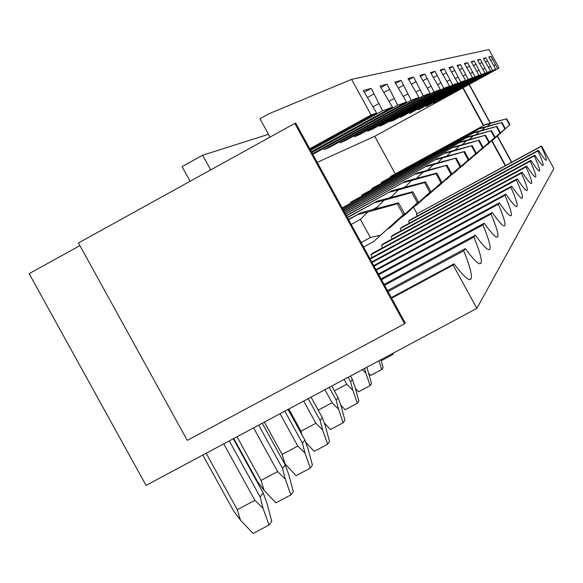 <?xml version="1.0" encoding="UTF-8"?>
<svg xmlns="http://www.w3.org/2000/svg" width="583" height="583" viewBox="0 0 583 583"><rect width="100%" height="100%" fill="white"/><g stroke="black" fill="none" stroke-linecap="round" stroke-linejoin="round"><path stroke-width="0.87" d="M309.748 148.752L371.087 114.989L351.6 79.368L268.807 113.809L259.945 118.721L270.024 137.107M351.6 79.368L488.977 49.54L499.055 68.036L374.723 136.298L395.238 173.807M268.501 134.323L202.622 155.224L210.682 169.901M202.622 155.224L182.027 166.621L190.08 181.284M79.9 245.625L29.15 273.653L146.063 485.406L476.858 308.392L553.85 168.567L541.563 146.02L505.242 165.74L491.702 140.918M391.623 298.19L453.159 265.054L476.858 308.392M371.087 114.989L376.589 112.971L363.296 90.503L371.269 88.376L382.565 110.777L310.63 150.363M378.673 103.665L373.156 106.704M374.213 93.768L367.319 97.572M371.269 88.376L364.251 92.245M376.589 112.971L310.171 149.525M453.159 265.054L454.077 263.815L391.31 297.621M388.023 291.617L463.74 250.799L465.372 248.613L387.469 290.611M454.077 263.815C463.645 276.553 469.293 281.56 471.02 278.834C472.398 275.672 469.971 266.329 463.74 250.799M382.565 110.777L392.454 107.148L380.029 86.036L387.068 84.156L397.73 105.21L311.796 152.484M394.079 98.527L389.204 101.209M389.838 89.228L383.745 92.595M387.068 84.156L380.867 87.574M392.454 107.148L311.395 151.748M384.569 285.313L473.906 237.113L475.349 235.175L384.08 284.424M465.372 248.613C474.256 260.681 479.466 265.513 480.997 263.122C482.207 260.31 479.845 251.637 473.906 237.113M397.73 105.21L406.497 101.996L394.829 82.086L401.089 80.41L411.19 100.276L312.831 154.371M407.743 93.965L403.407 96.348M403.706 85.198L398.276 88.193M401.089 80.41L395.58 83.449M406.497 101.996L312.473 153.715M381.508 279.716L482.95 224.943L484.233 223.209L381.071 278.922M475.349 235.175C483.642 246.638 488.481 251.309 489.844 249.196C490.915 246.675 488.62 238.585 482.95 224.943M423.222 95.86L329.971 147.135L323.966 149.671L419.017 97.405L408.02 78.559L413.624 77.065L423.222 95.86L430.247 93.287L419.847 75.404L424.898 74.056L434.029 91.895L345.413 140.612L339.998 142.893L430.247 93.287M419.957 89.884L416.073 92.019M329.65 146.544L329.971 147.135M416.102 81.598L411.234 84.28M413.624 77.065L408.69 79.784M378.768 274.717L491.039 214.048L492.198 212.489L378.374 274.003M484.233 223.209C492.008 234.126 496.512 238.644 497.744 236.764C498.698 234.49 496.461 226.918 491.039 214.048M430.932 86.218L427.434 88.142M345.121 140.08L345.413 140.612M427.244 78.362L422.864 80.775M424.898 74.056L420.452 76.504M376.305 270.221L498.319 204.239L499.369 202.833L375.948 269.579M492.198 212.489C499.514 222.91 503.727 227.275 504.842 225.592C505.687 223.529 503.515 216.41 498.319 204.239M443.801 88.31L359.376 134.709L354.471 136.779L440.376 89.571L430.516 72.554L435.086 71.337L443.801 88.31L449.559 86.197L440.187 69.975L444.341 68.86L452.678 85.052L372.063 129.353L367.603 131.233L449.559 86.197M440.85 82.91L437.687 84.652M359.113 134.236L359.376 134.709M437.323 75.433L433.351 77.619M435.086 71.337L431.063 73.553M374.075 266.161L504.914 195.363L505.862 194.088L373.754 265.571M499.369 202.833C506.277 212.795 510.234 217.022 511.247 215.506C512.012 213.626 509.899 206.914 504.914 195.363M449.865 79.9L446.986 81.482M371.823 128.916L372.063 129.353M446.476 72.773L442.861 74.762M444.341 68.86L440.675 70.878M372.049 262.467L510.905 187.296L511.772 186.13L371.765 261.935M505.862 194.088C512.406 203.635 516.137 207.723 517.063 206.353C517.755 204.633 515.7 198.278 510.905 187.296M460.767 82.086L383.643 124.463L379.562 126.183L457.925 83.129L448.99 67.621L452.78 66.608L460.767 82.086L465.569 80.323L457.036 65.471L460.519 64.545L468.185 79.361L394.246 119.981L390.508 121.556L465.569 80.323M458.085 77.153L455.454 78.603M383.425 124.062L383.643 124.463M454.827 70.346L451.519 72.168M452.78 66.608L449.442 68.451M370.205 259.1L516.385 179.928L517.172 178.857L369.943 258.612M511.772 186.13C517.981 195.29 521.515 199.248 522.361 198.009C522.987 196.42 520.998 190.393 516.385 179.928M465.606 74.639L463.201 75.965M394.05 119.617L394.246 119.981M462.472 68.124L459.44 69.792M460.519 64.545L457.451 66.229M371.99 257.504L371.007 254.662L521.399 173.166L522.128 172.189L372.661 253.19L371.007 254.662M517.172 178.857C523.089 187.66 526.434 191.501 527.214 190.364C527.783 188.907 525.844 183.171 521.399 173.166M474.999 76.861L400.565 117.314L472.594 77.743L464.425 63.496L467.632 62.643L474.999 76.861L479.066 75.367L471.232 61.681L474.19 60.894L481.288 74.558L409.827 113.394L479.066 75.367M472.529 72.328L470.306 73.553M469.504 66.083L466.713 67.621M467.632 62.643L464.811 64.196M382.455 247.877L381.53 245.275L526.019 166.949L526.689 166.046L383.06 243.913L381.53 245.275M522.128 172.189C527.768 180.664 530.953 184.381 531.674 183.346C532.199 181.991 530.311 176.525 526.019 166.949M478.913 70.2L476.865 71.33M475.998 64.196L473.418 65.617M474.19 60.894L471.589 62.323M392.126 239.001L391.259 236.603L530.282 161.207L530.902 160.376L392.672 235.343L391.259 236.603M526.689 166.046C532.082 174.215 535.114 177.822 535.792 176.875C536.265 175.614 534.429 170.396 530.282 161.207M487.104 72.423L418.397 109.779L485.049 73.174L477.528 59.998L480.261 59.269L487.104 72.423L490.595 71.141L483.358 58.446L485.901 57.761L492.504 70.441L426.341 106.419L490.595 71.141M484.816 68.226L482.921 69.275M482.003 62.454L479.612 63.766M480.261 59.269L477.849 60.596M401.089 230.781L400.273 228.565L534.232 155.894L534.808 155.122L401.585 227.392L400.273 228.565M530.902 160.376C536.068 168.254 538.969 171.759 539.588 170.885C540.026 169.711 538.24 164.719 534.232 155.894M490.303 66.396L488.539 67.366M487.57 60.836L485.355 62.053M485.901 57.761L483.657 59M409.412 223.143L408.647 221.095L537.898 150.953L538.43 150.239L409.871 220.01L408.647 221.095M534.808 155.122C539.763 162.737 542.533 166.14 543.116 165.332C543.524 164.238 541.782 159.443 537.898 150.953M492.504 70.441L495.747 69.253L433.73 103.3L499.055 68.036M481.288 74.558L485.049 73.174M468.185 79.361L472.594 77.743M452.678 85.052L457.925 83.129M434.029 91.895L440.376 89.571M411.19 100.276L419.017 97.405M317.21 162.358L374.723 136.298M495.747 69.253L488.773 56.996L491.148 56.362L497.525 68.597M495.404 64.698L493.757 65.595M492.759 59.328L490.689 60.464M491.148 56.362L489.057 57.513M541.563 146.02L541.308 146.355C545.076 154.539 546.774 159.144 546.402 160.165C545.856 160.915 543.196 157.607 538.43 150.239M541.308 146.355L416.451 214.136L505.242 165.74M417.173 216.045L416.451 214.136M413.493 207.169L417.02 213.626M350.485 202.301L461.328 141.654L350.485 202.301L350.777 203.183M361.606 195.13L468.164 136.83L361.606 195.13L361.883 195.932M371.896 188.491L474.482 132.363L371.896 188.491L372.158 189.235M381.45 182.326L480.341 128.216L381.45 182.326L381.69 183.011M390.333 176.591L485.799 124.361L390.333 176.591L390.559 177.232M187.274 440.376L78.435 242.965L294.816 123.414L404.595 323.769L187.274 440.376M294.816 123.414L295.719 123.137L405.2 322.975L404.595 323.769M511.736 162.212L497.437 136.007M490.383 123.079L469.279 84.382M511.524 162.329L497.255 136.174M490.15 123.144L469.067 84.499M505.578 165.557L491.994 140.656M483.715 125.498L463.128 87.763M483.387 125.673L462.8 87.946M348.641 219.733L360.804 212.729L348.481 219.441M360.804 212.729L398.524 202.848L404.471 213.721L373.448 241.668L363.588 247.017M358.494 214.369L367.866 212.001L360.418 219.39L370.365 237.543L361.139 242.55M351.206 224.411L360.418 219.39M367.866 212.001L397.322 203.78L398.524 202.848M373.448 241.668L380.575 235.211L370.365 237.543M404.471 213.721L403.298 214.712L397.322 203.78M380.575 235.211L403.298 214.712M233.317 438.715L263.232 493.029L260.142 496.956L263.02 508.238L254.873 500.338L223.748 443.831M229.257 440.886L260.142 496.956M263.232 493.029L266.927 503.107L271.736 521.289L269.018 525.05L263.02 508.238M202.789 455.053L233.637 511.021L240.502 520.167L237.259 509.68L206.156 453.253M237.259 509.68L254.873 500.338M240.502 520.167L253.109 533.46L269.018 525.05M347.49 217.641L377.31 201.062L347.351 217.386M377.31 201.062L412.83 191.727L418.419 201.951L391.251 226.525L387.323 229.25M375.27 202.505L384.102 200.268L377.114 207.205L377.646 208.175M373.302 209.282L377.114 207.205M384.102 200.268L411.766 192.55L412.83 191.727M389.32 228.172L396.039 222.079L394.895 222.393M418.419 201.951L417.384 202.826L411.766 192.55M396.039 222.079L417.384 202.826M262.284 423.214L285.276 464.986L282.544 468.455L285.269 479.044L277.625 471.589L253.569 427.878M258.699 425.131L282.544 468.455M285.276 464.986L288.731 474.504L293.278 491.586L290.866 494.909L285.269 479.044M233.754 438.482L257.577 481.733L264.055 490.31L261.031 480.407L236.989 436.747M261.031 480.407L277.625 471.589M264.055 490.31L275.883 502.845L290.866 494.909M346.477 215.79L391.958 190.699L346.353 215.564M391.958 190.699L425.51 181.867L430.786 191.508L405.112 214.733L401.621 217.16M390.144 191.989L398.495 189.861L391.907 196.405L392.235 197.003M389.539 197.695L391.907 196.405M398.495 189.861L424.562 182.603L425.51 181.867M403.385 216.198L409.747 210.434L408.741 210.718M430.786 191.508L429.86 192.288L424.562 182.603M409.747 210.434L429.86 192.288M288.024 409.441L304.865 440.063L302.431 443.153L305.018 453.129L297.826 446.068L280.029 413.719M284.832 411.146L302.431 443.153M304.865 440.063L308.101 449.085L312.422 465.19L310.273 468.149L305.018 453.129M283.753 462.217L284.97 463.791L282.143 454.419L264.361 422.107M282.143 454.419L297.826 446.068M284.97 463.791L296.106 475.67L310.273 468.149M345.573 214.136L405.047 181.451L345.464 213.939M405.047 181.451L436.842 173.056L441.827 182.188L417.486 204.203L414.375 206.367M403.414 182.603L411.336 180.577L405.28 187.07M403.895 187.427L405.112 186.764M411.336 180.577L435.989 173.719L436.842 173.056M415.949 205.515L421.983 200.049L421.086 200.297M441.827 182.188L441.003 182.887L435.989 173.719M421.983 200.049L441.003 182.887M311.045 397.125L322.384 417.763L320.205 420.54L322.669 429.97L315.869 423.265L303.67 401.068M308.174 398.655L320.205 420.54M322.384 417.763L325.438 426.341L329.541 441.571L327.61 444.231L322.669 429.97M301.95 434.758L301.003 431.194L288.811 409.018M301.003 431.194L315.869 423.265M305.667 442.235L314.186 451.366L327.61 444.231M344.764 212.657L416.801 173.136L344.662 212.474M416.801 173.136L447.015 165.149L451.752 173.814L428.614 194.744L425.816 196.69M415.336 174.179L422.864 172.24L416.685 178.267M422.864 172.24L447.015 165.149M427.222 195.924L432.965 190.721L432.163 190.94M451.752 173.814L451.009 174.448L446.25 165.74M432.965 190.721L451.009 174.448M331.749 386.041L338.155 397.708L336.187 400.208L338.541 409.149L332.091 402.766L324.913 389.699M329.162 387.425L336.187 400.208M338.155 397.708L341.033 405.87L344.947 420.321L343.205 422.719L338.541 409.149M318.216 410.177L332.091 402.766M324.192 422.784L330.444 429.518L343.205 422.719M344.036 211.323L427.426 165.63L343.941 211.163M427.426 165.63L456.205 158L460.716 166.25L436.135 187.952M426.093 166.57L433.278 164.719L427.82 170.119M433.278 164.719L456.205 158M437.403 187.26L442.883 182.304L442.154 182.501M460.716 166.25L460.038 166.825L455.52 158.54M442.883 182.297L460.038 166.825M350.478 376.02L352.416 379.562L350.631 381.829L352.883 390.326L346.761 384.241L344.116 379.424M348.131 377.274L350.631 381.829M352.416 379.562L355.142 387.352L358.88 401.104L357.306 403.276L352.883 390.326M334.394 390.85L346.761 384.241M340.727 404.981L345.151 409.762L357.306 403.276M343.372 210.12L437.068 158.809L343.292 209.967M437.068 158.809L464.549 151.514L468.849 159.385L445.492 180.03M435.865 159.662L442.723 157.891L437.738 162.803M442.723 157.891L464.549 151.514M446.644 179.396L451.227 174.842M468.849 159.385L468.236 159.902L463.922 152.003M451.883 174.66L468.236 159.902M366.853 367.261L371.553 383.629L370.118 385.611L365.913 373.229L362.437 369.622M364.623 368.449L365.913 373.229M355.455 388.511L358.501 391.812L370.118 385.611M342.768 209.02L445.871 152.586L342.695 208.882M445.871 152.586L472.157 145.604L476.267 153.125L454.019 172.808M444.763 153.365L451.329 151.667L446.767 156.149M451.329 151.667L472.157 145.604M455.068 172.233L459.484 167.86M476.267 153.125L475.706 153.599L471.589 146.049M460.082 167.693L475.706 153.599M380.932 359.726L383.118 367.684L381.799 369.491L378.877 360.826M368.726 373.295L370.693 375.43L381.799 369.491M342.221 208.014L453.924 146.894L342.148 207.891M453.924 146.894L479.124 140.19L483.059 147.397L461.816 166.199M452.911 147.608L459.207 145.976L455.01 150.079M459.207 145.976L479.124 140.19M462.778 165.674L467.041 161.476M483.059 147.397L482.542 147.827L478.599 140.598M467.588 161.323L482.542 147.827M393.671 352.904L392.505 354.726L392.17 353.713M381.122 359.624L381.858 360.425L392.505 354.726M461.328 141.654L485.53 135.212L489.297 142.128L468.98 160.128M460.395 142.318L466.444 140.743L462.567 144.518M466.444 140.743L485.53 135.212M469.862 159.647L473.979 155.603M489.297 142.128L488.824 142.529L485.041 135.591M474.482 155.464L488.824 142.529M468.164 136.83L491.425 130.621L495.054 137.267L475.582 154.539M467.296 137.435L473.119 135.919L469.526 139.403M473.119 135.919L491.425 130.621M476.391 154.094L480.377 150.195M495.054 137.267L494.617 137.639L490.981 130.971M480.844 150.071L494.617 137.639M474.482 132.363L496.891 126.38L500.382 132.778L481.682 149.372M473.68 132.924L479.284 131.459L475.954 134.688M479.284 131.459L496.891 126.38M482.433 148.957L486.288 145.196M500.382 132.778L499.974 133.121L496.476 126.7M486.718 145.08L499.974 133.121M480.341 128.216L501.956 122.445L505.315 128.61L487.337 144.577M479.598 128.741L485.012 127.327L481.901 130.322M485.012 127.327L501.956 122.445M488.037 144.19L491.775 140.561M505.315 128.61L504.944 128.923L501.569 122.743M492.169 140.452L504.944 128.923M485.799 124.361L506.663 118.779L509.914 124.733L492.591 140.117M485.107 124.849L490.332 123.479L487.432 126.263M490.332 123.479L506.663 118.779M493.247 139.76L496.869 136.247M509.914 124.733L509.564 125.024L506.306 119.056M497.241 136.145L509.564 125.024M211.381 169.507L210.616 169.784M469.621 279.585L471.02 278.834M479.838 263.749L480.997 263.122M488.867 249.721L489.844 249.196M496.92 237.208L497.744 236.764M504.135 225.978L504.842 225.592M510.635 215.834L511.247 215.506M516.531 206.637L517.063 206.353M521.902 198.256L522.361 198.009M526.813 190.59L527.214 190.364"/></g></svg>
